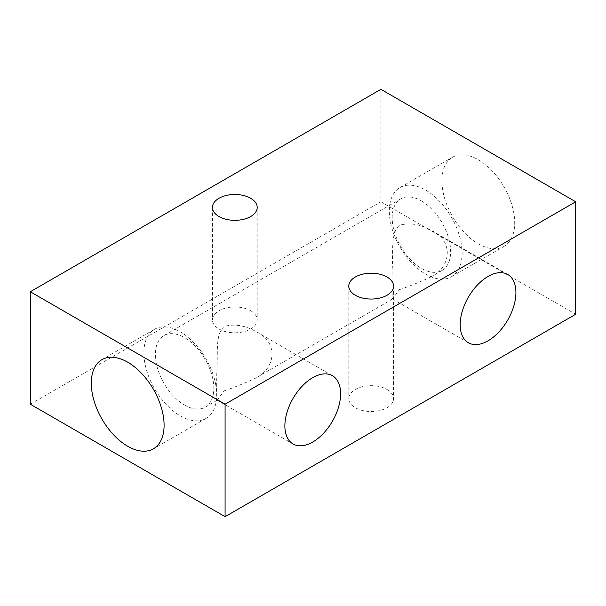 <?xml version="1.0" encoding="UTF-8"?>
<svg xmlns="http://www.w3.org/2000/svg" width="606" height="606" viewBox="0 0 606 606"><rect width="100%" height="100%" fill="white"/><g stroke="black" fill="none" stroke-linecap="round" stroke-linejoin="round"><path stroke-width="0.45" stroke-dasharray="3.03 2.27" d="M399.437 289.645C408.952 286.464 419.14 282.373 430.01 277.381C451.788 267.405 453.561 240.885 431.934 230.719C420.609 224.19 409.77 222.372 399.437 225.288C390.226 233.28 393.514 251.619 392.12 269.965C391.862 288.577 391.999 298.25 392.521 298.978L399.437 289.645M224.129 390.855C233.643 387.673 243.832 383.59 254.702 378.591C276.48 368.615 278.26 342.095 256.626 331.936C245.301 325.399 234.469 323.589 224.129 326.498C214.918 334.489 218.205 352.828 216.812 371.175C216.562 389.794 216.69 399.468 217.213 400.187L224.129 390.855M250.649 310.734A22.384 12.923 180 0 1 257.209 319.87A22.384 12.923 180 0 1 234.825 332.792A22.384 12.923 180 0 1 212.441 319.87A22.384 12.923 180 0 1 226.258 307.931A22.384 12.923 180 0 1 250.649 310.734M386.999 389.453A22.384 12.923 180 0 1 393.559 398.589A22.384 12.923 180 0 1 371.175 411.512A22.384 12.923 180 0 1 348.791 398.589A22.384 12.923 180 0 1 362.608 386.651A22.384 12.923 180 0 1 386.999 389.453M425.715 190.117A51.48 29.724 60 0 1 459.348 235.484A51.48 29.724 60 0 1 451.455 276.73A51.48 29.724 60 0 1 399.975 247.013A51.48 29.724 60 0 1 399.975 187.572A51.48 29.724 60 0 1 425.715 190.117M478.308 159.757A51.48 29.724 60 0 1 511.934 205.116A51.48 29.724 60 0 1 504.048 246.369A51.48 29.724 60 0 1 452.568 216.645A51.48 29.724 60 0 1 452.568 157.204A51.48 29.724 60 0 1 478.308 159.757M421.397 200.904A41.322 23.854 60 0 1 448.395 237.317A41.322 23.854 60 0 1 442.062 270.428A41.322 23.854 60 0 1 421.397 268.382A41.322 23.854 60 0 1 394.408 231.969A41.322 23.854 60 0 1 400.74 198.859A41.322 23.854 60 0 1 421.397 200.904M180.285 415.883A51.48 29.724 -120 0 0 206.025 418.428A51.48 29.724 -120 0 0 206.025 358.987A51.48 29.724 -120 0 0 154.545 329.27A51.48 29.724 -120 0 0 146.652 370.516A51.48 29.724 -120 0 0 180.285 415.883M184.603 405.096A41.322 23.854 -120 0 0 205.26 407.141A41.322 23.854 -120 0 0 205.26 359.426A41.322 23.854 -120 0 0 163.938 335.572A41.322 23.854 -120 0 0 157.605 368.683A41.322 23.854 -120 0 0 184.603 405.096M380.916 89.324L380.916 201.79L30.3 404.217M380.916 201.79L575.7 314.249M392.521 298.978L468.34 342.754M431.934 230.719L507.752 274.495M217.213 400.187L293.031 443.963M256.626 331.929L332.444 375.705M212.441 207.411L212.441 319.87M257.209 207.411L257.209 319.87M348.791 286.13L348.791 398.589M393.559 286.13L393.559 398.589M451.455 276.73L504.048 246.369M399.975 187.572L452.568 157.204M154.545 329.27L101.952 359.631M206.025 418.428L153.432 448.796M400.74 198.859L163.938 335.572M442.062 270.428L430.018 277.381M392.612 298.978L254.709 378.591M217.304 400.187L205.26 407.141"/><path stroke-width="0.91" d="M488.05 276.442A39.413 22.755 120 0 0 462.302 311.173A39.413 22.755 120 0 0 468.34 342.754A39.413 22.755 120 0 0 507.752 319.998A39.413 22.755 120 0 0 507.752 274.495A39.413 22.755 120 0 0 488.05 276.442M312.741 377.659A39.413 22.755 120 0 0 286.994 412.383A39.413 22.755 120 0 0 293.031 443.963A39.413 22.755 120 0 0 332.444 421.215A39.413 22.755 120 0 0 332.444 375.705A39.413 22.755 120 0 0 312.741 377.659M250.649 198.276A22.384 12.923 180 0 1 257.209 207.411A22.384 12.923 180 0 1 234.825 220.334A22.384 12.923 180 0 1 212.441 207.411A22.384 12.923 180 0 1 226.258 195.473A22.384 12.923 180 0 1 250.649 198.276M386.999 276.995A22.384 12.923 180 0 1 393.559 286.13A22.384 12.923 180 0 1 371.175 299.053A22.384 12.923 180 0 1 348.791 286.13A22.384 12.923 180 0 1 362.608 274.192A22.384 12.923 180 0 1 386.999 276.995M127.692 446.243A51.48 29.724 -120 0 0 153.432 448.796A51.48 29.724 -120 0 0 153.432 389.355A51.48 29.724 -120 0 0 101.952 359.631A51.48 29.724 -120 0 0 94.066 400.884A51.48 29.724 -120 0 0 127.692 446.243M225.084 404.21L30.3 291.751L30.3 404.217L225.084 516.676L225.084 404.21L575.7 201.783L380.916 89.324L30.3 291.751M575.7 201.783L575.7 314.249L225.084 516.676"/></g></svg>
